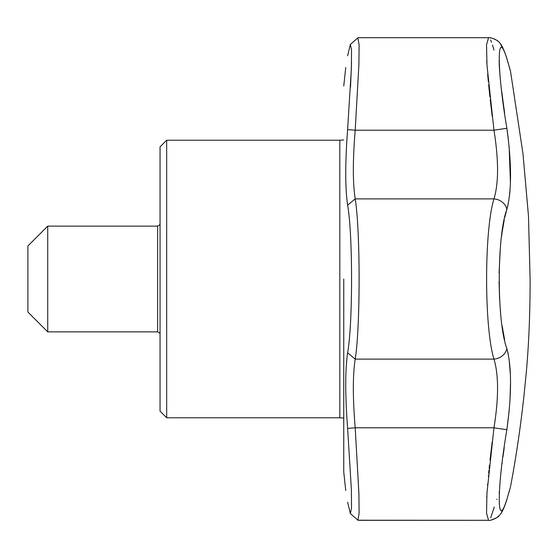 <?xml version="1.0" encoding="UTF-8"?>
<svg xmlns="http://www.w3.org/2000/svg" width="558" height="558" viewBox="0 0 558 558"><rect width="100%" height="100%" fill="white"/><g stroke="black" fill="none" stroke-linecap="round" stroke-linejoin="round"><path stroke-width="0.84" d="M160.055 279L160.055 411.155L166.668 417.768L166.668 140.232L160.055 146.845L160.055 279M343.686 139.939L339.815 140.232L339.815 417.768L343.686 418.061M506.887 58.785L506.859 58.709C511.763 75.595 511.763 75.595 506.859 58.709C496.746 25.717 496.718 68.543 506.859 128.27C511.763 163.745 511.763 190.801 506.859 209.431C496.746 235.992 496.718 321.889 506.859 348.569C511.763 367.157 511.763 394.206 506.859 429.73C496.746 489.275 496.718 532.353 506.859 499.291C511.763 482.405 511.763 482.405 506.859 499.291A13.218 11.32 -163.3 0 1 506.622 500.268C504.055 508.505 501.433 513.765 498.754 516.045C498.796 517.329 489.526 521.291 488.564 520.3L486.534 513.255L486.96 493.146L493.97 427.791L506.859 429.73L509.14 411.065M506.859 348.569A13.218 11.32 163.3 0 1 493.97 359.115C484.17 327.985 484.142 230.147 493.97 198.885C498.754 183.087 498.754 160.195 493.97 130.209L486.96 64.881L486.534 44.759L488.571 37.7C489.533 36.793 498.552 40.281 499.584 42.82C501.468 44.34 503.818 49.313 506.622 57.732L508.54 64.261M347.62 502.2C345.123 486.653 345.123 486.653 347.62 502.2L350.354 513.548L351.512 508.171L351.394 489.938L347.62 428.398L355.202 427.791L493.97 427.791C498.754 397.889 498.754 374.997 493.97 359.115L355.202 359.115C352.726 374.948 352.726 397.84 355.202 427.791L358.892 493.174L359.108 513.248L357.908 520.223L488.564 520.3L358.076 520.3M507.94 205.323L506.859 209.431A13.218 11.32 -163.3 0 0 493.97 198.885L355.202 198.885C360.398 230.252 360.398 327.727 355.202 359.115L347.62 352.802C352.872 324.114 352.872 233.907 347.62 205.198C345.123 187.774 345.123 162.573 347.62 129.602L351.387 68.111L351.519 49.836L350.361 44.452L347.62 55.8C345.123 71.347 345.123 71.347 347.62 55.8L350.389 44.431M504.641 113.26L501.67 91.052M500.575 81.454L500.331 79.048M500.296 78.699L499.815 73.537M499.619 71.11L499.145 63.375M499.082 61.638L499.061 60.808M509.656 194.296L510.019 190.173M510.396 183.136L510.424 182.417M510.424 182.403L509.175 147.354M509.14 146.935L509.105 146.573M508.157 137.805L507.968 136.25M507.773 134.743L507.689 134.129M507.438 132.274L507.138 130.133M507.034 129.414L506.859 128.27L493.97 130.209L355.202 130.209C352.726 160.16 352.726 183.052 355.202 198.885L347.62 205.198M504.641 339.955L502.165 326.039M500.645 313.324L500.163 307.911M499.619 299.967L499.04 281.455M499.075 272.988L500.303 248.415M501.579 236.327L502.165 231.975M502.165 231.961L504.258 219.859M504.753 217.564L506.566 210.422M509.984 400.079L510.535 382.607M510.403 374.92L509.07 358.975M508.178 353.8L507.766 351.917M499.201 493.502L499.305 491.507M499.766 485.055L499.801 484.665M501.405 469.166L501.454 468.734M502.102 463.433L502.214 462.561M502.974 456.758L504.244 447.537M510.263 487.713L510.354 487.225M509.984 488.522L509.873 488.927M509.098 491.64L508.331 494.29M510.535 486.59C517.099 451.84 522.065 416.645 525.448 380.995C528.565 350.884 530.114 316.888 530.1 279L528.482 216.079L522.979 153.715L510.535 71.41L506.622 57.732A13.218 11.32 -16.7 0 1 506.859 58.709M490.691 517.831L494.283 506.985M496.829 499.494L496.955 499.117M492.205 441.769L490.036 460.113M489.464 465.344L489.136 468.441M488.961 470.108L488.641 473.275M488.417 475.521L488.355 476.197M487.657 483.919L487.546 485.223M487.092 491.186L486.925 493.663M486.771 496.208L486.715 497.283M357.783 37.923L359.108 44.745L358.892 64.826L355.202 130.209L347.62 129.602M493.97 50.094L492.568 45.142M491.591 42.296L491.075 41.02M490.956 40.755L490.628 40.043M486.715 60.717L486.967 64.993M487.657 74.081L488.348 81.768M488.641 84.746L489.938 96.994M490.231 99.582L492.219 116.357M157.635 331.864L47.723 331.864L47.723 226.136L157.635 226.136L157.635 331.864L160.055 333.447M47.723 331.864L27.9 312.041L27.9 245.959L47.723 226.136M351.547 62.28L350.543 86.992M347.62 428.398C345.123 395.427 345.123 370.226 347.62 352.802M343.756 279L343.756 471.963L343.756 279M339.815 140.232L166.668 140.232M339.815 417.768L166.668 417.768M510.277 487.65L506.957 499.152M507.334 497.882L507.585 497.038M508.115 495.211L508.54 493.739M508.805 492.826L508.938 492.379M509.168 491.563L509.391 490.796M504.265 507.096L501.063 513.276M499.026 515.773L496.746 517.705L491.138 520.063M358.076 37.7L488.564 37.7M509.091 66.172L510.221 70.148M489.931 37.77L491.382 37.986M494.339 38.941L496.662 40.239M497.443 40.811L497.994 41.264M500.338 43.726L504.627 51.817M157.635 226.136L160.055 224.553M345.744 67.462L343.756 86.037M343.756 471.963L345.744 490.538M350.361 44.452L357.929 37.798L350.361 44.452M357.922 520.202L350.361 513.548"/></g></svg>
